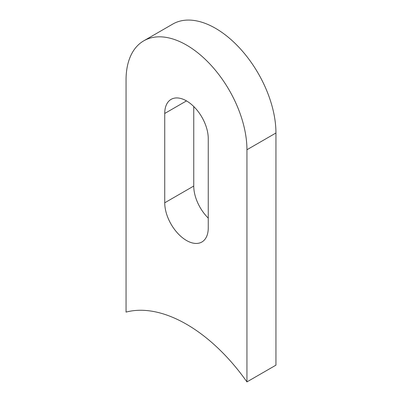 <?xml version="1.0" encoding="UTF-8"?>
<svg xmlns="http://www.w3.org/2000/svg" width="402" height="402" viewBox="0 0 402 402"><rect width="100%" height="100%" fill="white"/><g stroke="black" fill="none" stroke-linecap="round" stroke-linejoin="round"><path stroke-width="0.6" d="M143.755 40.828L172.765 24.075A85.48 49.351 60 0 1 238.637 46.979A85.48 49.351 60 0 1 275.948 133.002L275.948 365.152L246.939 381.9A144.976 83.701 -120 0 0 126.052 312.108L126.052 79.958A85.48 49.351 60 0 1 143.755 40.828A85.48 49.351 60 0 1 209.623 63.727A85.48 49.351 60 0 1 246.939 149.75L246.939 381.9M164.735 113.459L164.735 202.794A30.773 17.768 -120 0 0 178.166 233.763A30.773 17.768 -120 0 0 201.879 242.009A30.773 17.768 -120 0 0 208.251 227.919L208.251 138.584A30.773 17.768 -120 0 0 194.819 107.615A30.773 17.768 -120 0 0 171.106 99.369A30.773 17.768 -120 0 0 164.735 113.459L186.493 100.897M193.749 106.52L193.749 186.046A30.773 17.768 -120 0 0 208.251 218.11M246.939 149.75L275.948 133.002M193.749 186.046L164.735 202.794"/></g></svg>
